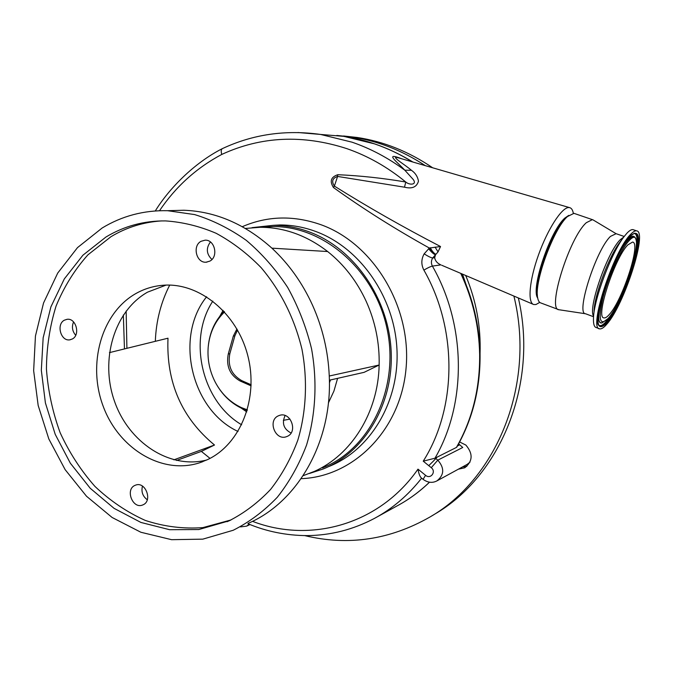 <?xml version="1.0" encoding="UTF-8"?>
<svg xmlns="http://www.w3.org/2000/svg" width="673" height="673" viewBox="0 0 673 673"><rect width="100%" height="100%" fill="white"/><g stroke="black" fill="none" stroke-linecap="round" stroke-linejoin="round"><path stroke-width="1.01" d="M462.486 274.113L472.135 302.194M437.189 457.076L433.16 461.35M433.101 461.417L428.751 465.649M398.946 157.978L395.648 157.162C394.084 158.424 405.146 164.868 411.422 170.286C415.317 172.986 417.664 176.612 418.471 181.155C416.764 187.069 412.112 189.088 404.507 187.195L337.585 176.435L334.38 186.093C367.492 206.838 402.875 226.986 440.529 246.528L438.022 251.912L435.524 254.756L434.682 257.742C435.254 260.922 437.307 263.303 440.84 264.884L432.394 266.104C466.212 325.093 466.902 403.337 434.977 458.204L456.429 447.427C472.253 419.548 479.992 388.548 479.647 354.419C479.05 326.144 472.74 299.132 460.727 273.364M573.312 213.274L573.312 213.265C572.689 209.85 571.402 207.957 569.451 207.587L568.66 207.536C561.635 207.587 547.654 229.232 538.535 254.815C529.34 280.389 527.422 302.892 533.739 304.541L535.96 304.524L539.746 302.396M459.642 441.976L465.859 445.063C473.178 453.678 472.816 461.257 464.765 467.785L458.372 469.182M431.04 516.351L434.304 514.382C500.317 476.459 538.543 384.359 518.353 297.971M432.646 167.779C408.898 151.593 383.719 141.481 357.111 137.46L343.541 135.98M466.793 466.397L462.519 466.919M304.701 535.607C348.177 546.064 389.936 539.855 429.988 516.99C497.196 478.453 535.641 383.913 513.894 296.07M425.311 165.651C402.202 150.458 377.822 140.926 352.181 137.048L336.828 135.45M537.693 297.996C530.442 289.054 550.413 230.073 565.017 217.934L568.778 215.377M537.39 295.371L537.332 294.833C534.009 280.027 552.449 229.754 565.48 218.422L565.749 218.17M558.397 309.53L540.882 302.985C539.216 302.539 538.131 300.722 537.618 297.55C534.093 281.937 553.686 228.517 567.465 216.546L573.968 213.341L574.616 213.568M585.552 313.761L558.927 309.731C546.804 309.933 569.265 237.586 586.343 222.679L592.375 219.634L593.485 220.155M593.569 316.739L585.586 313.769C575.516 314.173 595.916 250.011 610.487 236.383L616.123 233.691M461.316 273.617C473.186 299.081 479.437 325.934 480.059 354.158L479.647 354.419M458.624 443.852L462.746 447.478L437.803 460.155C444.592 468.021 444.306 474.928 436.962 480.867L467.138 464.404L470.006 462.124M249.246 524.25L246.596 526.143L240.497 526.9M337.678 174.736L337.585 176.435C332.428 178.202 331.36 181.416 334.38 186.093L333.446 187.473C329.492 181.315 330.906 177.075 337.678 174.736L338.208 174.728C360.291 175.703 382.811 178.135 405.769 182.021C409.487 185.311 417.361 184.957 413.197 179.439L404.801 170.185C397.667 162.311 383.24 151.627 401.865 158.828M252.493 521.323C310.16 543.633 379.454 524.738 417.983 469.14L425.555 475.306C430.56 479.689 436.567 471.706 431.267 467.693L423.241 461.173C457.06 407.83 457.682 329.156 423.889 270.109C421.088 264.666 421.18 259.248 424.15 253.856L429.366 248.043L440.529 246.528M435.675 254.537C434.009 253.973 431.906 251.803 429.366 248.043C395.211 229.081 363.378 209.009 333.858 187.817L333.446 187.473M404.507 187.195L405.769 182.021C387.505 167.055 367.87 155.926 346.873 148.649C302.774 134.373 261.074 136.299 221.77 154.428C196.466 167.913 175.72 186.673 159.518 210.716M126.145 311.069L126.911 348.32M309.479 473.464L323.225 468.98C364.892 452.096 393.924 403.388 391.122 350.616C388.439 297.861 353.981 248.648 309.799 232.118C297.777 227.6 285.621 225.337 273.322 225.32L252.03 227.642M322.518 467.895L326.01 466.389C372.06 445.963 399.779 385.419 386.765 327.465C374.112 269.436 323.452 226.052 273.095 226.582L262.731 227.146M303.144 475.702L314.283 471.428C351.39 455.057 378.209 412.549 379.143 365.027C379.631 342.868 375.307 321.635 366.188 301.344C356.867 281.171 344.021 264.565 327.65 251.534C306.821 235.483 284.41 227.398 260.426 227.272L245.384 228.45M206.628 296.759C174.24 336.752 191.208 409.874 238.015 431.46M328.407 402.917L333.909 391.131L337.61 378.335M109.43 352.627L167.989 338.199C166.172 382.289 181.685 417.891 214.502 445.013L201.378 451.39L210.018 458.38M329.383 380.203L364.093 372.346L379.143 365.027L329.257 376.014C328.163 351.323 322.603 327.768 312.583 305.332C302.429 282.988 288.86 263.934 271.892 248.16C245.031 224.075 215.671 211.431 183.813 210.245L170.025 210.632M169.705 285.108C160.872 302.387 156.077 321.122 155.328 341.32M212.836 301.109C187.422 339.486 201.841 401.571 241.657 424.789M224.092 311.431C214.965 320.693 209.69 332.319 208.268 346.301M217.572 386.226C223.916 396.439 232.193 403.909 242.398 408.637L247.193 410.496M224.546 311.936C215.007 321.156 209.555 332.933 208.184 347.26C207.25 359.634 209.648 371.361 215.385 382.424C221.669 394.058 230.393 402.471 241.54 407.661L247.378 409.849M236.93 328.962L233.312 336.105L228.256 354.04C225.968 366.221 229.93 375.206 240.135 381.011L251.105 385.848M237.527 330.006L234.894 335.793L229.838 353.687C227.558 365.843 231.512 374.811 241.691 380.598L251.138 384.763M214.502 445.013L173.87 459.844M201.378 451.39L176.545 460.475M327.65 251.534L271.892 248.16M210.422 241.977C205.888 248.228 206.392 254.058 211.936 259.475M73.559 321.921C71.565 326.8 72.28 331.251 75.704 335.28M142.457 486.108C141.078 491.753 142.693 496.304 147.286 499.761M285.091 415.535C281.667 423.224 283.653 429.054 291.064 433.025M248.194 523.342C297.592 502.251 332.47 441.892 329.257 376.014M166.046 285.108L147.53 292.166C114.107 311.103 99.882 359.845 114.41 401.015C128.577 442.329 169.529 469.552 206.729 460.012M207.73 459.533L199.688 462.763C162.008 475.113 118.717 448.622 103.188 406.282C87.246 364.11 101.303 313.206 135.685 293.655C144.266 288.784 153.478 285.983 163.337 285.243C199.216 282.382 237.005 313.012 247.799 355.706C258.869 398.323 240.555 444.113 207.73 459.533M287.354 436.331L286.37 436.727C275.291 440.958 267.4 420.516 278.294 415.855L279.623 415.35C290.669 411.497 298.181 431.839 287.354 436.331M143.105 504.792L142.449 505.061C132.64 509.108 125.094 489.582 134.844 485.435L135.727 485.082C145.519 481.279 152.838 500.779 143.105 504.792M72.348 338.982L69.824 339.831C60.822 341.505 56.044 324.386 64.339 320.197L67.073 319.305C76.032 317.833 80.617 334.91 72.348 338.982M209.833 261.124L206.106 262.201C196.314 263.151 192.133 245.83 201.059 241.296L205.105 240.177C214.813 239.512 218.7 256.733 209.833 261.124M102.119 228.029C122.006 215.966 143.812 210.186 167.535 210.699L194.632 214.578C212.668 220.121 229.897 228.719 246.31 240.37C261.957 253.645 275.737 269.318 287.657 287.396C298.248 306.568 306.207 326.994 311.523 348.664C317.471 381.574 315.696 414.905 306.526 445.131C299.14 464.563 289.407 481.927 277.326 497.221C264.119 511.059 249.422 522.071 233.237 530.257L202.809 539.149L171.59 539.687L140.884 532.259L112.113 517.478L86.514 496.245L65.138 469.645L48.818 438.939L38.176 405.483L33.65 370.688L35.442 336.029L43.543 302.993L57.727 273.053L77.496 247.622L102.119 228.029M229.14 520.809C244.375 513.019 258.188 502.563 270.58 489.439C281.903 474.953 290.98 458.523 297.828 440.159C306.299 411.607 307.763 380.211 301.967 349.27C294.404 318.161 280.801 290.963 261.158 267.677C247.412 253.561 232.412 242.103 216.151 233.295C199.477 226.17 182.576 222.04 165.457 220.904C143.946 220.727 124.126 226.086 106.006 236.989L82.905 255.218L64.305 278.925L50.896 306.888L43.156 337.796L41.322 370.259L45.402 402.9L55.211 434.329L70.354 463.217L90.241 488.287L114.099 508.367L140.935 522.45L169.604 529.701L198.787 529.542L229.14 520.809M161.453 220.912C143.256 222.14 126.431 227.407 110.952 236.711L87.953 254.815C74.627 269.722 63.994 286.833 56.044 306.139C49.794 326.312 46.588 347.302 46.437 369.09C48.052 390.937 52.629 412.162 60.166 432.756C69.302 452.609 80.895 470.494 94.943 486.411C110.187 500.847 126.978 512.195 145.326 520.439C164.229 526.656 183.418 529.045 202.884 527.615L231.041 519.935M435.078 247.092L438.022 251.912M430.249 247.731C432.285 251.424 434.178 253.595 435.911 254.243M428.583 248.648C431.536 252.316 433.849 254.352 435.524 254.756L432.672 258.003C431.099 260.678 431.006 263.379 432.394 266.104C430.493 266.533 427.658 267.871 423.889 270.109M298.004 132.522L320.558 134.44L352.013 142.171C370.579 148.548 388.17 157.886 404.801 170.185L411.422 170.286M480.059 354.158C480.413 388.195 472.673 419.161 456.832 447.057L456.429 447.427M429.551 482.171C419.759 491.576 409.083 499.408 397.516 505.675C409.024 499.442 419.683 491.61 429.492 482.162M424.15 253.856C428.003 256.304 430.846 257.683 432.672 258.003L434.682 257.742M434.977 458.204L423.241 461.173M435.221 458.061L437.803 460.155L431.267 467.693M221.77 154.428C220.912 151.467 221.081 149.549 222.267 148.674L222.452 148.582M436.962 480.867C432.453 483.239 427.826 482.734 423.073 479.344L425.555 475.306M417.983 469.14C418.673 473.279 419.708 476.139 421.088 477.721L423.073 479.344M421.643 478.175C408.191 495.235 392.502 508.62 374.575 518.328L374.567 518.336C353.123 529.668 330.561 535.43 306.88 535.615C286.185 535.481 266.533 531.51 247.916 523.703M599.206 328.66L596.194 327.532C594.209 327.011 593.292 324.016 593.468 318.548C593.569 300.192 611.42 252.434 624.317 236.332L627.034 233.085C629.499 230.511 631.484 229.35 632.999 229.619L633.596 229.829M606.777 324.209C603.824 327.667 601.469 329.206 599.702 328.845C588 329.694 613.448 250.979 630.668 234.33C633.116 231.739 635.085 230.578 636.582 230.847C647.99 231.361 623.964 305.483 606.777 324.209M609.376 314.417C607.139 317.008 605.347 318.169 604.009 317.9C594.982 318.438 614.542 257.952 627.867 244.863L632.544 242.07C641.394 242.347 622.685 300.082 609.376 314.417M412.473 161.915C400.242 154.344 387.555 148.321 374.424 143.837L343.861 136.367L321.13 134.491M480.051 353.704C480.985 326.666 476.198 300.595 465.699 275.484M593.62 316.1C587.579 309.193 607.332 252.039 620.203 239.739L623.821 236.997M457.463 445.955L459.667 444.853M242.28 226.692C267.593 215.739 294.008 215.15 321.526 224.925C373.851 244.03 411.893 307.334 406.029 368.669C400.561 430.089 353.502 476.888 301.142 478.663M273.322 225.32L280.086 224.959C292.292 224.975 304.364 227.222 316.293 231.689C360.139 248.051 394.302 296.768 396.935 348.993C399.695 401.234 370.873 449.505 329.501 466.263M283.35 420.331L290.013 419.102M329.417 382.853L330.477 379.951M223.091 310.362L219.802 316.251M241.212 408.082L246.772 411.91M241.691 380.598L240.135 381.011M229.838 353.687L228.256 354.04M234.894 335.793L233.312 336.105M594.04 311.532C594.158 295.826 609.191 255.622 620.153 241.901L623.711 237.14M607.189 322.653C597.531 332.285 595.512 324.622 601.124 299.662C607.206 276.006 621.255 245.376 630.214 236.021C639.4 228.425 640.948 237.022 634.858 261.814C628.767 284.368 616.157 312.179 607.189 322.653M611.606 313.963L606.39 321.257C603.168 325 600.72 326.329 599.046 325.252L599.424 325.614C590.701 324.706 614.188 250.97 630.012 236.4L634.126 233.371C646.778 230.006 623.694 303.296 606.802 321.601C603.563 325.353 601.107 326.699 599.424 325.614L598.987 325.21M634.117 233.38C637.222 233.893 637.878 239.462 636.094 250.07M622.752 246.57L628.111 239.386C630.719 236.627 632.713 235.676 634.092 236.534L635.001 237.35M628.532 239.731C631.131 236.98 633.116 236.03 634.488 236.888C643.253 244.694 621.902 302.783 608.224 318.48L602.142 322.821C590.179 327.095 612.699 255.202 628.532 239.731M601.746 322.838L601.612 322.838C598.516 322.998 597.708 318.127 599.197 308.251M608.375 318.178C599.778 326.691 597.994 319.801 603.033 297.516C608.459 276.452 620.935 249.254 628.935 240.841C648.149 219.65 626.613 298.408 608.375 318.178M222.317 148.649C252.88 134.314 285.63 129.578 320.558 134.44L343.861 136.367C367.929 139.992 390.946 148.556 412.911 162.042M398.929 157.97L569.451 207.587M357.111 137.46L352.181 137.048M441.715 265.246L533.134 304.28M565.48 218.422L567.465 216.546M246.798 526.05L250.003 524.561M260.451 227.272L273.095 226.582M199.688 462.763L202.842 461.644M286.824 436.558L286.37 436.727M70.345 339.739L69.824 339.831M206.981 262.117L206.106 262.201M183.813 210.245L167.535 210.699M230.654 520.12L227.07 521.718M376.644 517.184L397.507 505.675M124.463 348.925L123.344 314.998M155.295 210.952C168.704 189.063 193.883 163.068 222.267 148.674M592.375 219.634L573.968 213.341M636.582 230.847L632.999 229.619M624.208 236.475L615.618 233.523M615.988 233.632L592.871 219.785"/></g></svg>
